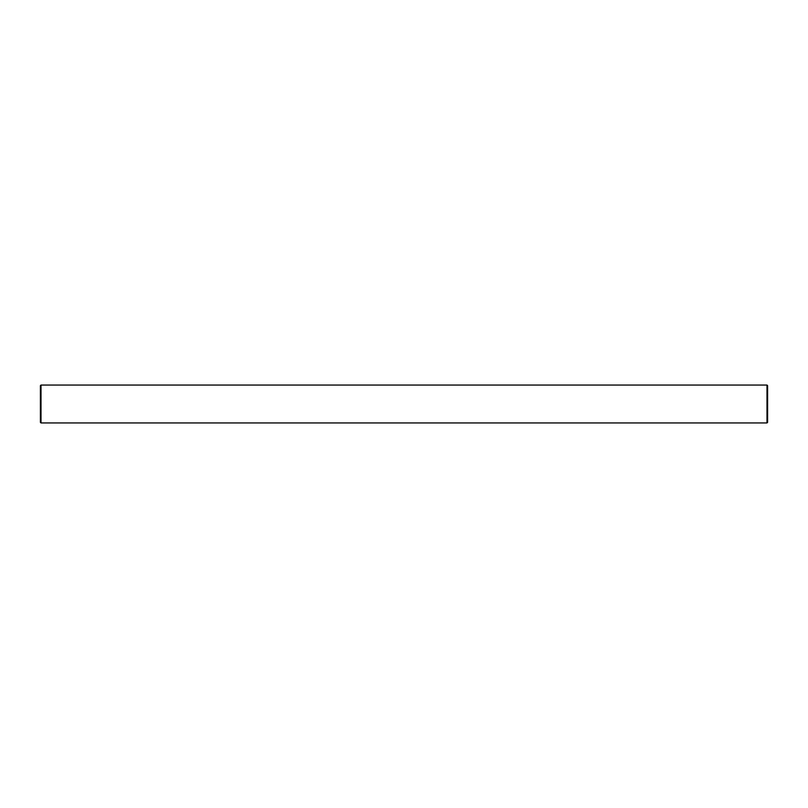 <?xml version="1.0" encoding="UTF-8"?>
<svg xmlns="http://www.w3.org/2000/svg" width="808" height="808" viewBox="0 0 808 808"><rect width="100%" height="100%" fill="white"/><g stroke="black" fill="none" stroke-linecap="round" stroke-linejoin="round"><path stroke-width="1.21" d="M41.006 422.938L40.4 422.332L40.4 385.669L41.006 385.062L41.006 422.938L766.994 422.938L766.994 385.062L41.006 385.062M766.994 385.062L767.6 385.669L767.6 422.332L766.994 422.938"/></g></svg>
